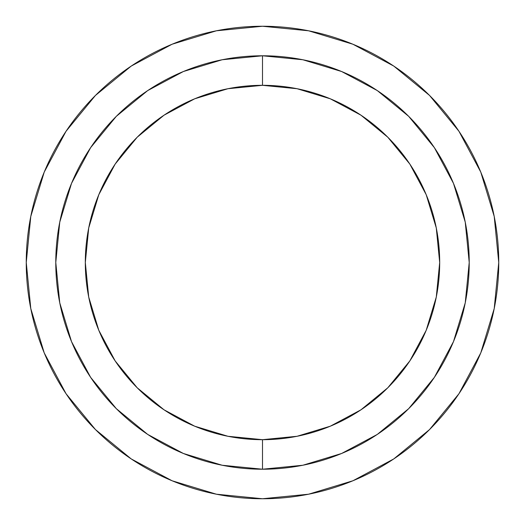 <?xml version="1.0" encoding="UTF-8"?>
<svg xmlns="http://www.w3.org/2000/svg" width="525" height="525" viewBox="0 0 525 525"><rect width="100%" height="100%" fill="white"/><g stroke="black" fill="none" stroke-linecap="round" stroke-linejoin="round"><path stroke-width="0.79" d="M302.827 465.248L262.5 469.219A206.719 206.719 0 0 0 469.219 262.5A206.719 206.719 0 0 0 262.5 55.781L262.5 85.312A177.188 177.188 0 0 1 439.688 262.5A177.188 177.188 0 0 1 262.5 439.688L262.5 469.219L222.173 465.248M458.935 393.757L429.555 429.555L458.935 393.757L480.769 352.912L494.209 308.588L498.75 262.5L494.209 216.412L480.769 172.088L458.935 131.243L429.555 95.445L393.757 66.065L352.912 44.231L308.588 30.791L262.5 26.25A236.25 236.25 0 0 1 498.75 262.5A236.25 236.25 0 0 1 262.5 498.75A236.25 236.25 0 0 1 26.25 262.5A236.25 236.25 0 0 1 262.5 26.25L216.412 30.791L172.088 44.231L131.243 66.065L95.445 95.445L131.184 66.111M429.555 95.445L458.889 131.184M131.243 458.935L95.445 429.555L131.243 458.935L172.088 480.769L216.412 494.209L262.5 498.75L308.588 494.209L352.912 480.769L393.757 458.935L429.555 429.555L393.816 458.889M66.065 131.243L95.445 95.445L66.065 131.243L44.231 172.088L30.791 216.412L26.25 262.5L30.791 308.588L44.231 352.912L66.065 393.757L95.445 429.555M408.673 408.673L434.378 377.344L408.673 408.673L377.344 434.378M453.502 341.572L465.235 302.886L453.482 341.611M116.327 408.673L147.656 434.378L116.327 408.673L90.622 377.344L71.531 341.644M222.114 465.235L183.389 453.482M183.356 453.469L147.728 434.431M71.518 341.611L59.765 302.886M59.752 302.827L55.781 262.5L59.752 222.173M59.765 222.114L71.518 183.389M71.531 183.356L90.622 147.656L116.327 116.327L147.656 90.622M147.728 90.569L183.356 71.531M183.389 71.518L222.114 59.765M222.173 59.752L262.5 55.781L302.827 59.752M302.886 59.765L341.611 71.518M341.644 71.531L377.272 90.569M377.344 90.622L408.673 116.327L434.378 147.656L453.469 183.356M453.482 183.389L465.235 222.114M465.248 222.173L469.219 262.5L465.248 302.827M453.469 341.644L434.378 377.344M377.272 434.431L341.644 453.469M341.611 453.482L302.886 465.235M262.5 439.688L297.065 436.282L330.304 426.202L360.938 409.828L387.791 387.791L409.828 360.938L426.202 330.304L436.282 297.065L439.688 262.5L436.282 227.935L426.202 194.696L409.828 164.062L387.791 137.209L360.938 115.172L330.304 98.798L297.065 88.718L262.5 85.312L227.935 88.718L194.696 98.798L164.062 115.172L137.209 137.209L115.172 164.062L98.798 194.696L88.718 227.935L85.312 262.5L88.718 297.065L98.798 330.304L115.172 360.938L137.209 387.791L164.062 409.828L194.696 426.202L227.935 436.282L262.5 439.688A177.188 177.188 0 0 1 85.312 262.5A177.188 177.188 0 0 1 262.5 85.312L262.5 55.781A206.719 206.719 0 0 0 55.781 262.5A206.719 206.719 0 0 0 262.5 469.219L262.5 439.688"/></g></svg>
